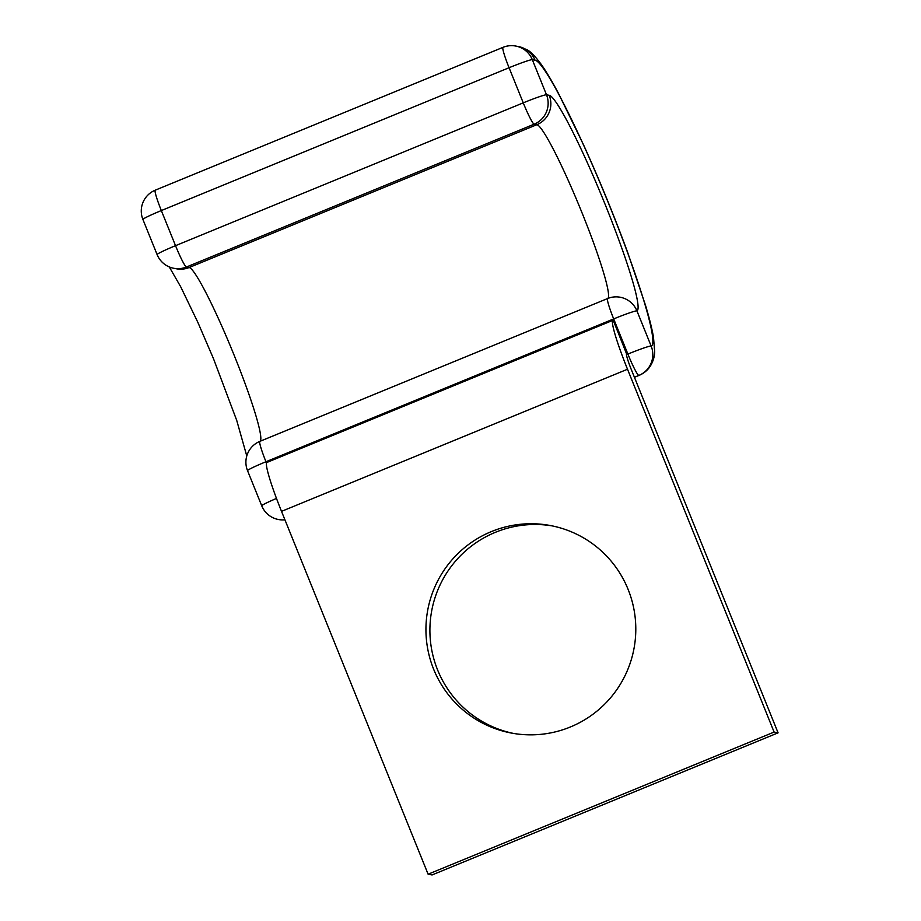 <?xml version="1.0" encoding="UTF-8"?>
<svg xmlns="http://www.w3.org/2000/svg" width="921" height="921" viewBox="0 0 921 921"><rect width="100%" height="100%" fill="white"/><g stroke="black" fill="none" stroke-linecap="round" stroke-linejoin="round"><path stroke-width="1.38" d="M513.273 733.381A105.581 104.913 100.7 0 1 437.613 669.97A105.581 104.913 100.7 0 1 453.028 564.113A105.581 104.913 100.7 0 1 552.427 525.937M433.641 669.222A105.581 104.913 -79.3 0 0 511.282 733.035A105.581 104.913 -79.3 0 0 612.039 696A105.581 104.913 -79.3 0 0 628.087 589.348A105.581 104.913 -79.3 0 0 550.447 525.546A105.581 104.913 -79.3 0 0 449.701 562.581A105.581 104.913 -79.3 0 0 433.641 669.222M626.533 353.756L613.236 320.301A54.109 5.089 -112.3 0 0 612.914 320.324A54.109 5.089 -112.3 0 0 627.512 369.24L774.112 732.08L778.084 732.84L631.484 370A18.04 1.692 -112.3 0 1 626.614 353.687A18.04 1.692 -112.3 0 1 626.729 353.676M774.112 732.08L428.104 874.202L432.076 874.95L778.084 732.84M428.104 874.202L281.515 511.362A54.109 5.089 -112.3 0 1 266.917 462.434L612.914 320.324M281.515 511.362L627.512 369.24M634.431 377.288L639.232 375.319A176.959 16.659 -112.3 0 1 638.898 375.411L634.419 377.253M639.232 375.319C644.032 373.27 647.774 370.115 650.468 365.856C653.15 361.366 654.555 356.634 654.681 351.695L653.496 337.259C651.999 328.693 649.328 318.044 645.517 305.335L627.443 251.801C614.019 215.445 599.306 179.607 583.292 144.286L558.517 93.47C552.301 81.739 546.717 72.299 541.767 65.126C535.055 55.997 529.886 50.759 526.248 49.412L518.442 46.557A22.541 22.403 -79.3 0 1 535.02 60.187A154.417 14.529 -112.3 0 1 608.597 203.437A154.417 14.529 -112.3 0 1 651.135 346.02A22.541 22.438 80.2 0 1 638.898 375.411A22.541 2.118 67.7 0 1 627.892 354.078L613.685 318.919L265.962 461.743L266.491 463.056M518.442 46.557L515.737 46.05A22.541 22.403 100.7 0 1 532.315 59.669L546.498 94.794A22.541 22.403 100.7 0 1 534.168 124.185L186.445 267.009A22.541 22.403 100.7 0 1 173.827 268.299L176.544 268.805A22.541 22.403 -79.3 0 0 189.15 267.516L536.874 124.692A93.93 8.842 -112.3 0 1 581.116 210.575A93.93 8.842 -112.3 0 1 607.756 298.485M609.368 297.897A22.541 22.541 0 0 0 607.607 298.542A22.541 2.118 67.7 0 0 607.607 298.542A22.541 22.438 72.4 0 1 636.929 310.861L651.135 346.02A22.541 1.37 -22 0 0 627.892 354.078L626.464 354.666M549.215 95.3L546.498 94.794A22.541 1.37 158 0 0 523.255 102.853L509.071 67.728L161.336 210.564L175.531 245.677L523.255 102.853A22.541 2.118 67.7 0 0 534.168 124.185L536.874 124.692A22.541 22.403 -79.3 0 0 549.215 95.3A116.472 10.96 -112.3 0 1 604.418 202.643A116.472 10.96 -112.3 0 1 636.929 310.861A22.541 1.37 -22 0 0 613.685 318.919A22.541 2.118 67.7 0 1 607.607 298.542L259.872 441.366A22.541 2.118 67.7 0 0 265.962 461.743A22.541 1.37 -22 0 0 247.542 470.666L261.748 505.813A22.541 1.37 -22 0 1 276.484 498.445M247.542 470.666A22.541 22.541 0 0 1 259.872 441.366A22.541 2.118 67.7 0 1 259.895 441.355L607.595 298.542M142.916 219.474A22.541 22.541 0 0 1 155.258 190.175A22.541 2.118 67.7 0 0 161.336 210.564A22.541 1.37 158 0 0 142.916 219.474L157.111 254.587A22.541 1.37 158 0 1 175.531 245.677A22.541 2.118 67.7 0 0 186.445 267.009L189.15 267.516A93.93 8.842 -112.3 0 1 233.381 353.365A93.93 8.842 -112.3 0 1 260.033 441.297M535.02 60.187L532.315 59.669A22.541 1.37 158 0 0 509.071 67.728A22.541 2.118 67.7 0 1 502.981 47.351L155.258 190.175M246.782 455.976L236.732 420.425L213.465 358.626L197.877 322.419L180.7 286.776L169.268 266.929M261.748 505.813A22.541 22.541 0 0 0 284.923 519.801M157.111 254.587A22.541 22.541 0 0 0 173.827 268.299M515.737 46.05A22.541 22.541 0 0 0 502.981 47.351"/></g></svg>

